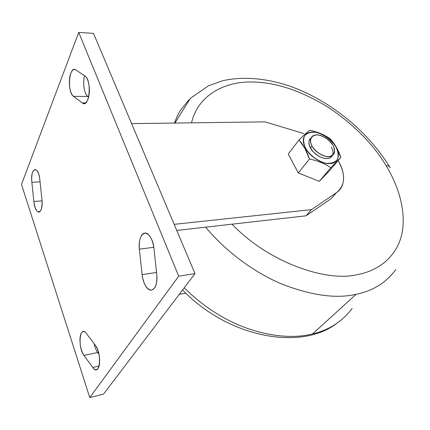<?xml version="1.0" encoding="UTF-8"?>
<svg xmlns="http://www.w3.org/2000/svg" width="430" height="430" viewBox="0 0 430 430"><rect width="100%" height="100%" fill="white"/><g stroke="black" fill="none" stroke-linecap="round" stroke-linejoin="round"><path stroke-width="0.64" d="M386.204 165.792C388.505 165.625 389.827 166.281 390.171 167.764C389.827 166.281 388.505 165.625 386.204 165.792C398.599 186.19 406.468 211.807 401.91 233.651C397.341 255.463 379.652 270.637 357.33 274.609C327.144 282.29 268.997 262.961 232.039 224.18C268.997 262.961 327.144 282.29 357.33 274.609C379.652 270.637 397.341 255.463 401.91 233.651C406.468 211.807 398.599 186.19 386.204 165.792C373.175 143.986 353.734 124.404 327.87 107.059C301.355 90.977 276.743 82.646 254.023 82.071C276.743 82.646 301.355 90.977 327.87 107.059C353.734 124.404 373.175 143.986 386.204 165.792M188.99 99.755L180.256 110.548L177.042 116.508L174.456 123.055L177.042 116.508L180.256 110.548L188.99 99.755M191.56 122.829C198.246 93.751 227.099 80.695 254.023 82.071C227.099 80.695 198.246 93.751 191.56 122.829M395.89 269.406C386.377 282.558 373.106 290.868 356.072 294.33L312.578 333.911C329.084 330.03 342.264 321.538 352.122 308.428C342.264 321.538 329.084 330.03 312.578 333.911C287.068 340.528 250.362 333.836 219.633 315.308C206.921 307.815 195.118 298.64 184.228 287.788C195.118 298.64 206.921 307.815 219.633 315.308C250.362 333.836 287.068 340.528 312.578 333.911L356.072 294.33C336.12 298.898 311.374 295.48 281.833 284.069C253.275 272.056 224.911 250.507 205.626 227.169C224.911 250.507 253.275 272.056 281.833 284.069C311.374 295.48 336.12 298.898 356.072 294.33C373.106 290.868 386.377 282.558 395.89 269.406M194.983 273.614L103.469 394.186L89.773 397.589L21.5 184.427L78.712 32.411L93.487 33.373L194.983 273.614L93.487 33.373L78.712 32.411L178.713 276.157L194.983 273.614L178.713 276.157L89.773 397.589L103.469 394.186L194.983 273.614M97.658 352.53L98.959 354.255L97.658 352.53L83.963 355.422L92.713 367.473L99.083 366.054L92.713 367.473C93.939 369.166 95.175 369.908 96.417 369.703L98.083 368.402C99.513 366.011 99.964 362.27 99.438 357.19C98.749 352.095 97.379 348.101 95.326 345.225L86.403 333.497C85.36 332.1 84.269 331.46 83.135 331.589C81.437 332.191 80.41 334.207 80.055 337.641C79.668 344.575 80.969 350.504 83.963 355.422L97.658 352.53C96.191 350.611 95.025 347.671 94.165 343.699C94.933 347.44 96.094 350.38 97.658 352.53M84.543 75.728C82.49 82.872 84.285 94.197 87.86 96.492L88.644 97.056L87.86 96.492L73.471 96.336L82.35 102.942L84.001 103.549C86.758 102.99 88.499 99.647 89.225 93.514C90.133 86.903 87.752 77.249 84.936 75.992L75.868 69.907L74.54 69.445C72.993 69.504 71.724 70.843 70.735 73.46C69.445 77.212 69.058 81.571 69.579 86.543C70.235 91.429 71.531 94.697 73.471 96.336L87.86 96.492C85.876 94.869 84.554 91.644 83.898 86.817C83.452 82.909 83.667 79.217 84.543 75.728M85.624 102.963L82.35 102.942L85.624 102.963M41.925 199.488L39.866 179.815C39.34 175.381 38.308 172.21 36.765 170.301L35.013 169.355L32.782 171.683C31.772 174.429 31.465 177.977 31.863 182.315L33.862 201.476C34.771 208.093 36.442 211.667 38.888 212.183L39.06 212.162C41.436 210.899 42.387 206.674 41.925 199.488C43.656 214.694 35.147 216.268 33.862 201.476L42.038 200.858L33.862 201.476L31.863 182.315L40.076 181.82L31.863 182.315C30.078 167.689 38.41 164.561 39.866 179.815L41.925 199.488M139.368 249.137L142.094 274.63L156.541 272.469L142.094 274.63C142.803 280.387 144.475 284.843 147.103 287.998C148.554 289.627 150.07 290.347 151.645 290.153L154.467 288.213C156.531 285.117 157.299 280.575 156.767 274.587L153.935 248.18C153.397 240.273 148.366 232.06 144.856 233.114L144.824 233.114C141.169 232.915 138.272 241.638 139.368 249.137L153.827 247.314L139.368 249.137C138.804 239.902 140.631 234.56 144.856 233.114C149.371 233.635 152.397 238.661 153.935 248.18L156.767 274.587C157.283 284.16 155.354 289.363 150.973 290.196C146.469 289.041 143.507 283.854 142.094 274.63L139.368 249.137M21.5 184.427L89.773 397.589L178.713 276.157L78.712 32.411L21.5 184.427M92.713 367.473L83.963 355.422C77.384 346.994 79.781 324.338 86.403 333.497L95.326 345.225C102.512 354.083 99.593 377.739 92.713 367.473M75.868 69.907L84.936 75.992C92.246 80.238 89.349 109.032 82.35 102.942L73.471 96.336C66.8 92.09 69.144 64.892 75.868 69.907M299.006 139.938C303.677 135.321 307.262 132.091 309.761 130.242C317.673 131.881 324.51 134.767 330.267 138.917C334.776 143.711 338.292 149.855 340.813 157.348L329.385 170.844L340.813 157.348L330.761 167.748C324.779 163.588 317.673 160.68 309.45 159.014C306.934 151.258 303.451 144.899 299.006 139.938L288.234 154.053L299.006 139.938L304.945 148.436L309.45 159.014L298.302 172.935L309.45 159.014C317.673 160.68 324.779 163.588 330.761 167.748L319.275 181.352L330.761 167.748L340.813 157.348L335.975 146.963C340.995 154.569 337.921 163.717 329.982 163.54C322.817 164.69 309.288 156.224 305.579 148.226L304.945 148.436L305.579 148.226C302.516 142.179 302.591 137.535 305.805 134.278C309.417 131.429 314.47 131.295 320.963 133.875C327.44 136.799 332.444 141.158 335.975 146.963L330.267 138.917C324.51 134.767 317.673 131.881 309.761 130.242C307.262 132.091 303.677 135.321 299.006 139.938M288.234 154.053L298.302 172.935L319.275 181.352L329.385 170.844L319.275 181.352L298.302 172.935L288.234 154.053M318.173 155.832L313.572 152.155M335.975 146.963C331.465 139.89 323.607 134.165 315.867 132.311C310.949 131.865 307.203 132.977 304.628 135.649C303.102 139.132 303.419 143.324 305.579 148.226C310.105 155.585 318.377 161.599 326.354 163.335C331.342 163.636 335.024 162.357 337.405 159.503C338.695 155.907 338.222 151.725 335.975 146.963M331.353 147.151C336.099 155.144 329.971 161.272 320.764 157.176C311.535 153.322 305.703 141.873 310.879 138.159L309.116 140.809C308.573 142.986 309.025 145.388 310.465 148.022L311.997 146.087C310.567 143.566 310.111 141.158 310.627 138.869C311.589 136.278 313.551 134.956 316.512 134.907C321.436 134.337 330.294 139.938 332.906 145.259C334.481 147.947 334.943 150.511 334.293 152.94C333.315 155.273 331.46 156.493 328.73 156.606C323.801 157.348 314.567 151.553 311.997 146.087L310.465 148.022C313.024 153.483 322.237 159.261 327.16 158.509C329.885 158.391 331.74 157.165 332.718 154.832M331.068 198.741L336.454 192.672C345.36 185.319 345.919 174.601 338.12 160.53L338.593 161.341C343.597 170.14 344.806 178.24 342.221 185.631C340.936 188.614 339.012 190.963 336.454 192.672L311.395 209.636L174.172 224.352L311.395 209.636L336.454 192.672L331.068 198.741L306.02 215.812L176.741 230.437L306.02 215.812L331.068 198.741L336.319 192.823M303.693 133.52L265.02 121.867L131.612 123.62L265.02 121.867L303.693 133.52M311.395 209.636L306.02 215.812L311.395 209.636M332.906 145.259C329.385 140.062 324.741 136.681 318.979 135.111C311.949 134.036 308.471 139.266 311.997 146.087C315.572 151.446 320.318 154.902 326.241 156.45C333.374 157.391 336.491 151.908 332.906 145.259M179.256 294.34L185.846 293.201L179.256 294.34M389.338 166.388C366.86 129.984 328.703 99.647 288.831 85.78C266.041 78.281 243.181 76.164 222.95 80.673L208.614 85.699L190.393 98.325L174.951 123.05M182.578 289.96C228.11 337.555 300.602 351.047 336.636 323.489M309.116 140.809L310.627 138.869"/></g></svg>
